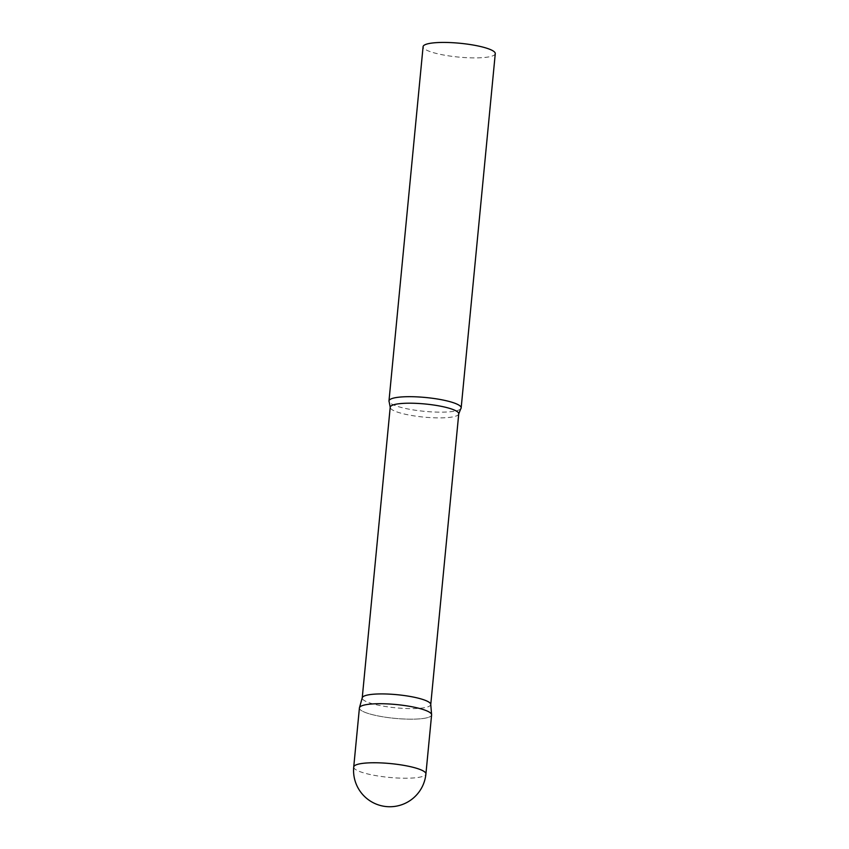 <?xml version="1.0" encoding="UTF-8"?>
<svg xmlns="http://www.w3.org/2000/svg" width="849" height="849" viewBox="0 0 849 849"><rect width="100%" height="100%" fill="white"/><g stroke="black" fill="none" stroke-linecap="round" stroke-linejoin="round"><path stroke-width="0.64" stroke-dasharray="4.25 3.18" d="M359.414 707.97A36.263 6.941 -174.5 0 0 383.249 716.864A36.263 6.941 -174.5 0 0 431.6 714.922M430.751 704.341A34.427 6.59 5.5 0 1 430.751 704.564A34.427 6.59 5.5 0 1 428.724 706.506A34.427 6.59 5.5 0 1 390.264 707.196A34.427 6.59 5.5 0 1 362.226 697.963A34.427 6.59 5.5 0 1 362.258 697.74M431.6 714.678A36.263 6.941 5.5 0 1 429.456 716.959A36.263 6.941 5.5 0 1 388.343 717.617A36.263 6.941 5.5 0 1 359.456 707.737M460.795 408.74A36.263 6.941 5.5 0 1 459.022 409.94A36.263 6.941 5.5 0 1 420.754 410.948A36.263 6.941 5.5 0 1 389.171 401.842M495.275 53.646A36.263 6.941 5.5 0 1 493.131 55.684A36.263 6.941 5.5 0 1 452.623 56.416A36.263 6.941 5.5 0 1 423.089 46.695M353.725 767.008A36.263 6.941 -174.5 0 0 377.561 775.912A36.263 6.941 -174.5 0 0 423.778 776.007A36.263 6.941 -174.5 0 0 425.911 773.959M458.747 413.845A34.427 6.59 5.5 0 1 456.709 415.787A34.427 6.59 5.5 0 1 418.26 416.477A34.427 6.59 5.5 0 1 390.211 407.244"/><path stroke-width="1.27" d="M425.911 773.959L431.6 714.922A36.263 6.941 -174.5 0 0 407.764 706.018A36.263 6.941 -174.5 0 0 359.414 707.97L353.725 767.008A36.263 36.263 0 0 0 404.495 803.642A36.263 36.263 0 0 0 425.911 773.959A36.263 6.941 -174.5 0 0 402.086 765.066A36.263 6.941 -174.5 0 0 355.869 764.97A36.263 6.941 -174.5 0 0 353.725 767.008M364.253 696.021A34.427 6.59 5.5 0 1 402.129 695.257A34.427 6.59 5.5 0 1 430.751 704.341L431.6 714.678A36.263 6.941 5.5 0 0 401.45 705.116A36.263 6.941 5.5 0 0 361.547 705.922A36.263 6.941 5.5 0 0 359.456 707.737L362.258 697.74A34.427 6.59 5.5 0 1 364.253 696.021M389.171 401.842A36.263 6.941 5.5 0 1 388.98 400.951A36.263 6.941 5.5 0 1 391.113 398.903A36.263 6.941 5.5 0 1 431.621 398.17A36.263 6.941 5.5 0 1 461.166 407.902A36.263 6.941 5.5 0 1 460.795 408.74L458.747 413.845A34.427 6.59 5.5 0 0 430.698 404.612A34.427 6.59 5.5 0 0 392.249 405.302A34.427 6.59 5.5 0 0 390.211 407.244L389.171 401.842M388.98 400.951L423.089 46.695A36.263 6.941 5.5 0 1 425.222 44.647A36.263 6.941 5.5 0 1 465.73 43.915A36.263 6.941 5.5 0 1 495.275 53.646L461.166 407.902M430.761 704.447L458.747 413.845M362.236 697.857L390.211 407.244"/></g></svg>
